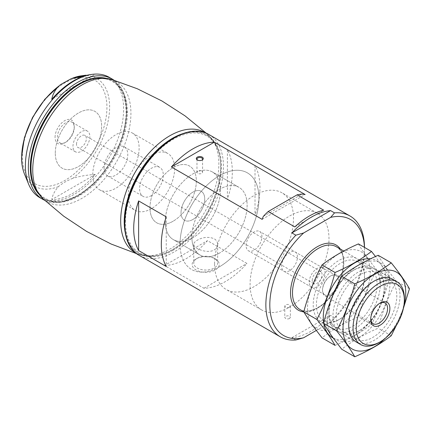 <?xml version="1.0" encoding="UTF-8"?>
<svg xmlns="http://www.w3.org/2000/svg" width="431" height="431" viewBox="0 0 431 431"><rect width="100%" height="100%" fill="white"/><g stroke="black" fill="none" stroke-linecap="round" stroke-linejoin="round"><path stroke-width="0.32" stroke-dasharray="2.15 1.62" d="M164.475 265.485A69.747 40.266 120 0 0 185.971 258.772A69.747 40.266 120 0 0 207.473 240.665L246.925 263.443A69.747 40.266 -60 0 1 225.429 281.551A69.747 40.266 -60 0 1 203.933 288.264L164.475 265.485L207.473 240.665M289.54 318.563C287.089 319.344 285.5 318.962 284.778 317.405L285.597 316.289C288.043 315.422 289.632 315.794 290.359 317.405L289.54 318.563M295.855 339.973L291.911 337.694A69.747 40.266 120 0 0 311.241 331.094A69.747 40.266 120 0 0 330.566 315.379L334.515 317.658L330.679 322.146L316.235 330.485M364.502 247.41A69.747 40.266 -60 0 1 364.502 247.949A69.747 40.266 -60 0 1 334.515 317.658M227.401 149.67L255.017 165.612A69.747 40.266 -60 0 1 255.017 215.258L227.401 199.311A69.747 40.266 120 0 0 227.401 149.67L227.401 199.311M219.508 253.078A39.059 22.552 -60 0 1 199.979 255.012A39.059 22.552 -60 0 1 199.979 209.913A39.059 22.552 -60 0 1 239.038 187.361A39.059 22.552 -60 0 1 245.023 218.657A39.059 22.552 -60 0 1 219.508 253.078M214.148 249.98C216.443 248.563 217.612 246.688 217.65 244.35C217.585 242.017 216.416 240.132 214.148 238.699C208.507 236.538 202.877 237.05 197.253 240.229C194.957 241.549 193.794 242.922 193.751 244.35C193.223 248.283 207.279 254.101 214.148 249.98M192.878 237.702A39.059 22.552 -60 0 1 173.348 239.636A39.059 22.552 -60 0 1 173.348 194.537A39.059 22.552 -60 0 1 212.408 171.985A39.059 22.552 -60 0 1 218.393 203.281A39.059 22.552 -60 0 1 192.878 237.702M289.54 307.174L290.359 306.01C289.632 304.394 288.048 304.022 285.597 304.895L284.778 306.01C285.5 307.556 287.089 307.944 289.54 307.174A55.798 32.212 -60 0 1 261.644 309.937A55.798 32.212 -60 0 1 261.644 245.508A55.798 32.212 -60 0 1 317.437 213.297A55.798 32.212 -60 0 1 325.992 258.007A55.798 32.212 -60 0 1 289.54 307.174M219.508 266.746A55.798 32.212 -60 0 1 191.612 269.51A55.798 32.212 -60 0 1 191.612 205.081A55.798 32.212 -60 0 1 247.405 172.863A55.798 32.212 -60 0 1 255.96 217.574A55.798 32.212 -60 0 1 219.508 266.746M364.437 247.372A66.956 38.655 -60 0 1 364.502 250.228A66.956 38.655 -60 0 1 330.679 322.146M173.149 221.189A32.778 18.926 -60 0 1 156.76 222.811A32.778 18.926 -60 0 1 156.76 184.958A32.778 18.926 -60 0 1 189.543 166.032A32.778 18.926 -60 0 1 194.564 192.301A32.778 18.926 -60 0 1 173.149 221.189M151.453 208.658A32.778 18.926 -60 0 1 135.059 210.28A32.778 18.926 -60 0 1 135.059 172.432A32.778 18.926 -60 0 1 167.842 153.506A32.778 18.926 -60 0 1 172.869 179.77A32.778 18.926 -60 0 1 151.453 208.658M151.453 195.561A16.739 9.665 -60 0 1 143.081 196.391A16.739 9.665 -60 0 1 143.081 177.06A16.739 9.665 -60 0 1 159.82 167.395A16.739 9.665 -60 0 1 162.385 180.81A16.739 9.665 -60 0 1 151.453 195.561M192.878 219.476A16.739 9.665 -60 0 1 184.511 220.306A16.739 9.665 -60 0 1 184.511 200.981A16.739 9.665 -60 0 1 201.25 191.316A16.739 9.665 -60 0 1 203.815 204.725A16.739 9.665 -60 0 1 192.878 219.476M289.54 270.727A11.158 6.443 -60 0 1 283.959 271.282A11.158 6.443 -60 0 1 283.959 258.395A11.158 6.443 -60 0 1 295.122 251.952A11.158 6.443 -60 0 1 296.83 260.895A11.158 6.443 -60 0 1 289.54 270.727M404.348 298.29A36.269 20.941 -60 0 1 378.704 342.71M291.911 337.694L330.566 315.379M255.017 165.612L255.017 215.258M166.247 216.863L166.247 266.509M370.708 318.854A11.949 6.896 -60 0 1 370.687 318.223A11.949 6.896 -60 0 1 379.135 303.591A11.949 6.896 -60 0 1 379.689 303.289M330.965 295.289A11.949 6.896 -60 0 1 324.99 295.882A11.949 6.896 -60 0 1 322.517 290.413A11.949 6.896 -60 0 1 330.965 275.781A11.949 6.896 -60 0 1 336.94 275.188A11.949 6.896 -60 0 1 338.771 284.762A11.949 6.896 -60 0 1 330.965 295.289M330.41 294.325A11.158 6.443 -60 0 1 324.829 294.879A11.158 6.443 -60 0 1 322.517 289.767A11.158 6.443 -60 0 1 330.41 276.104A11.158 6.443 -60 0 1 335.986 275.549A11.158 6.443 -60 0 1 337.699 284.492A11.158 6.443 -60 0 1 330.41 294.325M215.295 258.929L215.295 258.929A13.571 7.833 180 0 1 215.295 270.005A13.571 7.833 180 0 1 196.105 270.005A13.571 7.833 180 0 1 196.105 258.929A13.571 7.833 180 0 1 215.295 258.929L214.148 258.266A11.949 6.896 180 0 1 217.65 263.142A11.949 6.896 180 0 1 205.7 270.043A11.949 6.896 180 0 1 193.751 263.142A11.949 6.896 180 0 1 197.253 258.266A11.949 6.896 180 0 1 214.148 258.266L215.295 258.929M203.933 288.264L246.925 263.443M294.799 226.921L323.735 210.215M262.123 219.357L305.121 194.537M263.309 216.4L301.964 194.079M201.983 160.106A2.807 1.622 180 0 1 201.767 160.246A2.807 1.622 180 0 1 197.797 160.246A2.807 1.622 180 0 1 197.581 160.106M201.767 171.064A2.807 1.622 180 0 1 202.592 172.211A2.807 1.622 180 0 1 200.857 173.709A2.807 1.622 180 0 1 197.797 173.359A2.807 1.622 180 0 1 196.972 172.211A2.807 1.622 180 0 1 198.707 170.714A2.807 1.622 180 0 1 201.767 171.064M76.492 144.31A6.977 4.024 -60 0 1 79.536 137.29A6.977 4.024 -60 0 1 84.907 135.42A6.977 4.024 -60 0 1 84.907 143.475A6.977 4.024 -60 0 1 77.936 147.504A6.977 4.024 -60 0 1 76.492 144.31M312.227 280.409A6.977 4.024 -60 0 1 315.271 273.389A6.977 4.024 -60 0 1 320.642 271.525A6.977 4.024 -60 0 1 320.642 279.574A6.977 4.024 -60 0 1 313.671 283.603A6.977 4.024 -60 0 1 312.227 280.409M72.855 178.299C67.144 180.546 62.333 183.326 58.427 186.628C54.785 190.701 52.566 195.022 51.768 199.585A68.658 39.641 -60 0 0 95.294 174.453C87.38 174.9 79.897 176.182 72.855 178.299A62.22 35.924 -60 0 0 109.415 112.152A62.22 35.924 -60 0 0 81.335 75.829M109.248 77.316A69.466 40.105 -60 0 1 109.248 157.53A69.466 40.105 -60 0 1 39.787 197.635M89.341 74.773L95.294 74.229L51.768 99.356M90.855 74.531A68.658 39.641 -60 0 1 95.294 74.229M55.06 137.322A13.571 7.833 -60 0 1 64.655 120.702A13.571 7.833 -60 0 1 74.251 126.24A13.571 7.833 -60 0 1 64.655 142.86A13.571 7.833 -60 0 1 55.06 137.322M55.281 153.134A32.778 18.926 -60 0 1 69.59 120.147A32.778 18.926 -60 0 1 94.852 111.365A32.778 18.926 -60 0 1 94.852 149.218A32.778 18.926 -60 0 1 62.075 168.144A32.778 18.926 -60 0 1 55.281 153.134A32.778 18.926 -60 0 1 69.59 120.147A32.778 18.926 -60 0 1 94.852 111.365A32.778 18.926 -60 0 1 94.852 149.218A32.778 18.926 -60 0 1 62.075 168.144A32.778 18.926 -60 0 1 55.281 153.134M92.762 174.776A32.778 18.926 -60 0 1 107.071 141.788A32.778 18.926 -60 0 1 132.333 133.007A32.778 18.926 -60 0 1 132.333 170.854A32.778 18.926 -60 0 1 99.556 189.78A32.778 18.926 -60 0 1 92.762 174.776M104.108 168.225A16.739 9.665 -60 0 1 111.413 151.383A16.739 9.665 -60 0 1 124.311 146.896A16.739 9.665 -60 0 1 124.311 166.226A16.739 9.665 -60 0 1 107.572 175.891A16.739 9.665 -60 0 1 104.108 168.225M181.042 212.645A16.739 9.665 -60 0 1 188.347 195.798A16.739 9.665 -60 0 1 201.25 191.316A16.739 9.665 -60 0 1 201.25 210.64A16.739 9.665 -60 0 1 184.511 220.306A16.739 9.665 -60 0 1 181.042 212.645M165.262 221.755A39.059 22.552 -60 0 1 182.308 182.448A39.059 22.552 -60 0 1 212.408 171.985A39.059 22.552 -60 0 1 212.408 217.084A39.059 22.552 -60 0 1 173.348 239.636A39.059 22.552 -60 0 1 165.262 221.755M191.892 237.131A39.059 22.552 -60 0 1 208.938 197.824A39.059 22.552 -60 0 1 239.038 187.361A39.059 22.552 -60 0 1 239.038 232.46A39.059 22.552 -60 0 1 199.979 255.012A39.059 22.552 -60 0 1 191.892 237.131M180.056 243.962A55.798 32.212 -60 0 1 204.413 187.814A55.798 32.212 -60 0 1 247.405 172.863A55.798 32.212 -60 0 1 247.41 237.292A55.798 32.212 -60 0 1 191.612 269.51A55.798 32.212 -60 0 1 180.056 243.962M214.579 263.896A55.798 32.212 -60 0 1 238.936 207.742A55.798 32.212 -60 0 1 281.928 192.797A55.798 32.212 -60 0 1 281.928 257.226A55.798 32.212 -60 0 1 226.135 289.438A55.798 32.212 -60 0 1 214.579 263.896M246.139 245.675A11.158 6.443 -60 0 1 251.014 234.442A11.158 6.443 -60 0 1 259.613 231.452A11.158 6.443 -60 0 1 259.613 244.339A11.158 6.443 -60 0 1 248.45 250.783A11.158 6.443 -60 0 1 246.139 245.675M309.264 282.116A11.158 6.443 -60 0 1 314.14 270.889A11.158 6.443 -60 0 1 322.738 267.899A11.158 6.443 -60 0 1 322.738 280.786A11.158 6.443 -60 0 1 311.575 287.229A11.158 6.443 -60 0 1 309.264 282.116M95.294 174.453L51.768 199.585M72.974 146.341A11.949 6.896 -60 0 1 78.189 134.316A11.949 6.896 -60 0 1 87.396 131.116A11.949 6.896 -60 0 1 87.396 144.913A11.949 6.896 -60 0 1 75.447 151.809A11.949 6.896 -60 0 1 72.974 146.341M57.35 137.322A11.949 6.896 -60 0 1 62.565 125.297A11.949 6.896 -60 0 1 71.772 122.097A11.949 6.896 -60 0 1 74.251 127.565A11.949 6.896 -60 0 1 65.798 142.198A11.949 6.896 -60 0 1 59.823 142.79A11.949 6.896 -60 0 1 57.35 137.322M149.972 207.801A32.778 18.926 -60 0 1 164.281 174.814A32.778 18.926 -60 0 1 189.543 166.032A32.778 18.926 -60 0 1 189.543 203.885A32.778 18.926 -60 0 1 156.76 222.811A32.778 18.926 -60 0 1 149.972 207.801M86.97 80.694A67.398 38.914 -60 0 1 126.035 115.578A67.398 38.914 -60 0 1 81.314 193.04A67.398 38.914 -60 0 1 31.571 176.651M99.098 77.979A68.184 39.366 -60 0 1 113.283 159.858A68.184 39.366 -60 0 1 35.283 188.514M111.527 79.417A69.423 40.083 -60 0 1 111.828 79.514A69.423 40.083 -60 0 1 116.548 161.744A69.423 40.083 -60 0 1 42.976 198.772A69.423 40.083 -60 0 1 42.744 198.556M205.318 132.856A69.423 40.083 -60 0 1 208.636 135.404A69.423 40.083 -60 0 1 208.868 135.62A69.423 40.083 -60 0 1 204.488 212.515A69.423 40.083 -60 0 1 140.086 254.759A69.423 40.083 -60 0 1 139.784 254.662A69.423 40.083 -60 0 1 135.916 253.062M181.553 134.063A68.184 39.366 -60 0 1 216.335 145.662A68.184 39.366 -60 0 1 219.061 152.962A68.184 39.366 -60 0 1 160.197 254.91A68.184 39.366 -60 0 1 152.515 256.197A68.184 39.366 -60 0 1 125.082 231.878M125.491 221.938A67.398 38.914 -60 0 1 168.877 142.079A67.398 38.914 -60 0 1 220.042 157.52A67.398 38.914 -60 0 1 164.642 253.482A67.398 38.914 -60 0 1 125.491 221.938M311.694 323.88A44.355 25.612 120 0 0 366.021 292.52A44.355 25.612 120 0 0 338.858 253.875A44.355 25.612 120 0 0 311.694 323.88M316.65 317.717A36.269 20.941 120 0 0 338.858 319.705A36.269 20.941 120 0 0 364.502 275.285A36.269 20.941 120 0 0 332.22 265.318A36.269 20.941 120 0 0 316.65 317.717M358.441 243.908C362.719 251.451 368.791 260.092 376.662 269.833C368.866 284.498 362.794 300.154 358.441 316.801C344.568 322.819 332.42 329.834 321.995 337.845M333.028 337.931A44.355 25.612 120 0 0 367.007 325.346A44.355 25.612 120 0 0 386.004 281.093A44.355 25.612 120 0 0 370.552 258.805M323.654 322.727A44.355 25.612 120 0 0 323.853 323.918M335.054 345.382C348.927 339.364 361.076 332.349 371.5 324.344C379.296 309.679 385.373 294.023 389.721 277.375L375.487 256.499M379.819 279.051A36.269 20.941 120 0 0 354.638 269.59A36.269 20.941 120 0 0 328.993 314.01A36.269 20.941 120 0 0 332.43 326.833A36.269 20.941 120 0 0 362.013 323.304A36.269 20.941 120 0 0 380.239 282.655M319.635 316.92A34.001 19.632 120 0 0 323.46 320.465A34.001 19.632 120 0 0 340.458 318.778A34.001 19.632 120 0 0 364.502 277.133A34.001 19.632 120 0 0 357.461 261.569A34.001 19.632 120 0 0 325.82 277.44A34.001 19.632 120 0 0 319.635 316.92M332.215 324.182A34.001 19.632 120 0 0 336.035 327.722A34.001 19.632 120 0 0 370.04 308.095A34.001 19.632 120 0 0 370.035 268.831A34.001 19.632 120 0 0 353.037 270.517A34.001 19.632 120 0 0 328.993 312.157A34.001 19.632 120 0 0 332.215 324.182M389.721 277.375L376.662 269.833M371.5 324.344L358.441 316.801M331.423 335.27A44.355 25.612 120 0 0 385.745 303.909A44.355 25.612 120 0 0 358.581 265.264A44.355 25.612 120 0 0 331.423 335.27M336.374 329.106A36.269 20.941 120 0 0 358.587 331.094A36.269 20.941 120 0 0 384.231 286.674A36.269 20.941 120 0 0 351.944 276.707A36.269 20.941 120 0 0 336.374 329.106M378.17 255.297C382.442 262.84 388.52 271.482 396.391 281.222C388.595 295.887 382.518 311.543 378.17 328.19C364.297 334.208 352.149 341.223 341.724 349.234M396.288 325.524L403.448 308.165M384.937 338.588A44.355 25.612 120 0 0 403.895 305.746M358.533 343.028A36.269 20.941 120 0 0 392.501 321.063A36.269 20.941 120 0 0 394.537 280.662M339.364 328.309A34.001 19.632 120 0 0 343.184 331.854A34.001 19.632 120 0 0 360.187 330.168A34.001 19.632 120 0 0 384.231 288.522A34.001 19.632 120 0 0 377.184 272.958A34.001 19.632 120 0 0 345.549 288.829A34.001 19.632 120 0 0 339.364 328.309M351.944 335.571A34.001 19.632 120 0 0 355.764 339.111A34.001 19.632 120 0 0 389.764 319.484A34.001 19.632 120 0 0 389.764 280.22A34.001 19.632 120 0 0 372.761 281.906A34.001 19.632 120 0 0 348.722 323.546A34.001 19.632 120 0 0 351.944 335.571M409.45 288.765L396.391 281.222M391.229 335.733L378.17 328.19M209.008 134.591A69.747 40.266 -60 0 1 219.702 190.475A69.747 40.266 -60 0 1 174.14 251.936A69.747 40.266 -60 0 1 139.267 255.394M340.366 249.086A37.664 21.744 -60 0 1 317.157 308.316A37.664 21.744 -60 0 1 303.785 311.877M173.149 250.228A68.351 39.463 -60 0 1 131.293 190.685A68.351 39.463 -60 0 1 215.004 142.354A68.351 39.463 -60 0 1 173.149 250.228M318.143 307.745A36.269 20.941 -60 0 1 300.008 309.539C304.625 312.152 310.439 311.527 317.448 307.675C339.698 296.426 351.938 253.202 336.277 246.726A36.269 20.941 -60 0 1 341.837 275.786A36.269 20.941 -60 0 1 318.143 307.745M58.427 186.628A62.22 35.924 -60 0 1 24.54 174.205M22.369 156.194A59.801 34.528 -60 0 1 85.796 77.289A59.801 34.528 -60 0 1 85.796 161.862A59.801 34.528 -60 0 1 22.369 156.194M112.211 79.024A69.466 40.105 -60 0 1 112.211 159.238A69.466 40.105 -60 0 1 42.744 199.343M105.584 78.178A68.071 39.302 -60 0 1 112.496 159.405A68.071 39.302 -60 0 1 38.698 194.031M239.038 187.361L212.408 171.985L239.038 187.361M199.979 255.012L173.348 239.636L199.979 255.012M317.437 213.297L281.928 192.797M261.644 309.937L226.135 289.438M364.502 250.228L364.502 247.949M132.333 133.007L167.842 153.506M99.556 189.78L135.059 210.28M124.311 146.896L159.82 167.395M107.572 175.891L143.081 196.391M392.501 279.18L343.712 251.014M356.232 341.998L303.823 311.742M370.687 318.223L370.687 319.549M379.135 303.591L380.282 302.928M385.109 302.998L336.94 275.188M373.165 323.692L324.99 295.882M322.517 289.767L322.517 290.413M330.41 276.104L330.965 275.781M335.986 275.549L295.122 251.952M324.829 294.879L283.959 271.282M284.778 306.01L284.778 317.405M290.359 306.01L290.359 317.405M193.751 244.35L193.751 263.142M217.65 244.35L217.65 263.142M197.253 258.266L196.105 258.929M201.767 160.246L202.247 159.971M197.797 160.246L197.317 159.971M196.972 159.098L196.972 172.211M202.592 159.098L202.592 172.211M320.642 271.525L84.907 135.42M313.671 283.603L77.936 147.504M60.793 84.492L59.92 85.112M71.163 78.706L71.858 78.42M85.974 75.199L86.48 75.129M114.021 80.182L123.886 93.252L126.989 112.733L123.067 135.894L112.723 159.529L97.428 180.303L79.331 195.291L60.9 202.344L44.652 200.334M322.738 267.899L259.613 231.452M311.575 287.229L248.45 250.783M87.396 131.116L71.772 122.097M75.447 151.809L59.823 142.79M74.251 127.565L74.251 126.24M65.798 142.198L64.655 142.86M208.868 135.62L206.325 133.254M140.086 254.759L136.767 253.735M216.335 145.662L208.636 135.404M152.515 256.197L139.784 254.662M220.042 157.52L219.061 152.962M164.642 253.482L160.197 254.91M364.502 277.133L364.502 275.285M340.458 318.778L338.858 319.705M323.46 320.465L336.035 327.722M357.461 261.569L370.035 268.831M328.993 312.157L328.993 314.01M353.037 270.517L354.638 269.59M384.231 288.522L384.231 286.674M360.187 330.168L358.587 331.094M343.184 331.854L355.764 339.111M377.184 272.958L389.764 280.22M348.722 323.546L348.722 325.4M372.761 281.906L374.367 280.98"/><path stroke-width="0.65" d="M316.235 330.485L303.634 337.764L295.855 339.973A69.747 40.266 -60 0 1 280.312 336.827A69.747 40.266 -60 0 1 295.855 235.191L291.911 232.912L330.566 210.597A69.747 40.266 120 0 0 291.911 232.912M303.634 337.764A66.956 38.655 -60 0 1 269.811 304.895A66.956 38.655 -60 0 1 303.634 232.977L330.679 217.364L334.515 212.876L330.566 210.597M334.515 212.876A69.747 40.266 -60 0 1 350.058 216.023A69.747 40.266 -60 0 1 364.502 247.41M166.247 266.509A69.747 40.266 -60 0 1 166.247 216.863L138.631 200.921A69.747 40.266 120 0 0 138.631 250.562L166.247 266.509M171.382 166.969L262.123 219.357L263.309 216.4A69.747 40.266 -60 0 1 268.168 211.546L294.799 226.921A69.747 40.266 -60 0 1 323.735 210.215L297.104 194.839A69.747 40.266 -60 0 1 301.964 194.079L305.121 194.537L214.374 142.149A69.747 40.266 120 0 0 171.382 166.969L214.374 142.149M330.679 217.364A66.956 38.655 -60 0 1 364.437 247.372M295.855 235.191L303.634 232.977M378.704 342.71L380.282 341.799A34.038 19.648 -60 0 1 356.216 327.905A34.038 19.648 -60 0 1 380.282 286.216A34.038 19.648 -60 0 1 404.348 300.111A34.038 19.648 -60 0 1 380.282 341.799L378.704 342.71A36.269 20.941 -60 0 1 360.569 344.504A36.269 20.941 -60 0 1 360.569 302.627A36.269 20.941 -60 0 1 396.838 281.691A36.269 20.941 -60 0 1 404.348 298.29L404.348 300.111M380.282 325.087A13.571 7.833 -60 0 1 370.687 319.549A13.571 7.833 -60 0 1 380.282 302.928A13.571 7.833 -60 0 1 389.877 308.467A13.571 7.833 -60 0 1 380.282 325.087M138.631 200.921L138.631 250.562M379.689 303.289A11.949 6.896 -60 0 1 385.109 302.998A11.949 6.896 -60 0 1 386.941 312.572A11.949 6.896 -60 0 1 379.14 323.105A11.949 6.896 -60 0 1 373.165 323.692A11.949 6.896 -60 0 1 370.708 318.854M202.247 157.121A3.486 2.015 180 0 1 202.247 159.971A3.486 2.015 180 0 1 197.317 159.971A3.486 2.015 180 0 1 197.317 157.121A3.486 2.015 180 0 1 202.247 157.121M268.168 211.546L297.104 194.839M197.581 160.106A2.807 1.622 180 0 1 196.972 159.098A2.807 1.622 180 0 1 198.707 157.601A2.807 1.622 180 0 1 201.767 157.951A2.807 1.622 180 0 1 202.592 159.098A2.807 1.622 180 0 1 201.983 160.106M44.652 200.334L39.787 197.635A69.466 40.105 -60 0 1 28.629 184.204A69.466 40.105 -60 0 1 25.397 165.833A69.466 40.105 -60 0 1 92.045 74.369L90.855 74.531A68.658 39.641 -60 0 0 51.768 99.356C52.534 94.788 54.753 90.467 58.427 86.405L60.793 84.487L71.163 78.701L89.341 74.773M92.045 74.369A69.466 40.105 -60 0 1 109.248 77.316L114.021 80.182M42.825 198.632L35.283 188.514A68.184 39.366 -60 0 1 32.557 181.214L31.571 176.651A67.398 38.914 -60 0 1 30.806 167.271A67.398 38.914 -60 0 1 86.97 80.694L91.415 79.266A68.184 39.366 -60 0 1 99.098 77.979L111.634 79.449M32.557 181.214A68.184 39.366 -60 0 1 30.978 168.009A68.184 39.366 -60 0 1 91.415 79.266M136.767 253.735L111.123 244.021L86.631 231.436L63.707 216.195L42.744 198.556A69.423 40.083 -60 0 1 32.745 170.04A69.423 40.083 -60 0 1 60.017 103.521A69.423 40.083 -60 0 1 111.527 79.417L137.284 88.754L161.948 100.983L185.088 115.901L206.325 133.254M135.916 253.062A69.423 40.083 -60 0 1 120.691 220.817A69.423 40.083 -60 0 1 151.545 150.376A69.423 40.083 -60 0 1 205.318 132.856M125.082 231.878A68.184 39.366 -60 0 1 124.209 221.836A68.184 39.366 -60 0 1 181.553 134.063M321.995 337.845L311.575 324.128L303.774 311.92C308.122 295.267 314.199 279.611 321.995 264.952C332.42 256.941 344.568 249.932 358.441 243.908L371.5 251.451C361.076 259.457 348.927 266.471 335.054 272.489C330.701 289.142 324.629 304.798 316.833 319.457C324.548 328.982 330.625 337.624 335.054 345.382L321.995 337.845M370.552 258.805A44.355 25.612 120 0 0 336.994 279.444A44.355 25.612 120 0 0 323.654 322.727M323.853 323.918A44.355 25.612 120 0 0 327.474 332.996A44.355 25.612 120 0 0 333.028 337.931M375.487 256.499L371.5 251.451M380.239 282.655A36.269 20.941 120 0 0 379.819 279.051M316.833 319.457L303.774 311.92M335.054 272.489L321.995 264.952M354.783 356.771L341.724 349.234L331.304 335.517L323.498 323.309C327.851 306.656 333.928 291 341.724 276.341C352.149 268.33 364.297 261.321 378.17 255.297L391.229 262.84C380.799 270.846 368.65 277.86 354.783 283.878C350.43 300.531 344.353 316.187 336.557 330.846C344.277 340.371 350.349 349.013 354.783 356.771C368.65 350.753 380.799 343.739 391.229 335.733L396.288 325.524M403.895 305.746A44.355 25.612 120 0 0 405.733 292.482A44.355 25.612 120 0 0 366.248 280.295A44.355 25.612 120 0 0 347.203 344.385A44.355 25.612 120 0 0 384.937 338.588M403.448 308.165L409.45 288.765C405.172 281.227 399.101 272.586 391.229 262.84M394.537 280.662A36.269 20.941 120 0 0 374.367 280.98A36.269 20.941 120 0 0 348.722 325.4A36.269 20.941 120 0 0 352.154 338.222A36.269 20.941 120 0 0 358.533 343.028M336.557 330.846L323.498 323.309M354.783 283.878L341.724 276.341M280.312 336.827L139.267 255.394A69.747 40.266 -60 0 1 139.267 174.857A69.747 40.266 -60 0 1 209.008 134.591L350.058 216.023M303.785 311.877A37.664 21.744 -60 0 1 298.457 266.466A37.664 21.744 -60 0 1 340.366 249.086M303.823 311.742L300.008 309.539A36.269 20.941 -60 0 1 300.008 267.662A36.269 20.941 -60 0 1 336.277 246.726L343.712 251.014M72.855 78.07A62.22 35.924 -60 0 1 81.335 75.829L85.974 75.199M59.92 85.112L44.867 99.205L32.508 117.507L24.389 137.726L21.55 157.331C21.55 163.651 22.547 169.275 24.54 174.205A62.22 35.924 -60 0 1 21.647 157.751A62.22 35.924 -60 0 1 58.427 86.405M42.744 199.343A69.466 40.105 -60 0 1 28.354 167.54A69.466 40.105 -60 0 1 58.681 97.638A69.466 40.105 -60 0 1 112.211 79.024M38.698 194.031A68.071 39.302 -60 0 1 30.326 167.54A68.071 39.302 -60 0 1 55.976 103.596A68.071 39.302 -60 0 1 105.584 78.178M139.267 255.394C118.223 244.361 120.195 201.579 142.144 169.044C160.715 139.806 191.224 123.589 209.008 134.591M396.838 281.691L392.501 279.18M360.569 344.504L356.232 341.998M71.858 78.42L81.335 75.829M24.54 174.205L28.629 184.204"/></g></svg>
